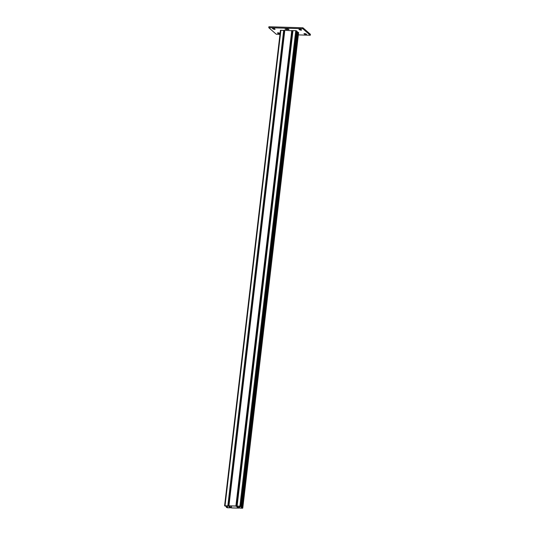 <?xml version="1.0" encoding="UTF-8"?>
<svg xmlns="http://www.w3.org/2000/svg" width="535" height="535" viewBox="0 0 535 535"><rect width="100%" height="100%" fill="white"/><g stroke="black" fill="none" stroke-linecap="round" stroke-linejoin="round"><path stroke-width="0.8" d="M274.422 29.432L272.462 28.489L274.448 28.643L275.124 29.278L274.422 29.432M305.9 34.614L303.947 33.672L305.926 33.825L306.608 34.461L305.9 34.614M280.046 33.745L278.153 33.511L277.478 32.876L279.464 33.023L280.066 33.551M300.884 30.234L298.931 29.291L300.911 29.438L301.593 30.08L300.884 30.234M310.293 35.256L310.407 34.307L302.937 27.78L302.823 28.723L310.293 35.256L298.356 34.895M279.979 34.34L276.247 34.227L268.771 27.693L268.884 26.75L302.937 27.78M268.771 27.693L302.823 28.723M296.838 31.331L297.855 32.214M297.159 32.555L296.698 32.541M288.305 29.585L285.041 29.137L287.683 29.037L289.007 29.432L288.305 29.585L288.365 29.117M297.152 31.605L296.805 31.592M228.338 505.97L230.358 507.748L227.348 507.715L226.8 507.233L226.379 507.387L227.449 507.802L230.685 507.789L228.646 505.976L224.593 505.796L225.696 506.27L225.141 505.782L228.338 505.97M224.64 505.749L280.454 30.301L284.5 30.475M227.268 505.849L227.107 507.24M227.382 505.856L227.208 507.327M225.951 505.809L225.904 506.19M226.058 505.816L226.004 506.277M298.57 32.702L297.206 32.174L241.345 507.668L242.435 508.116L239.011 507.982L236.992 506.197L240.001 506.237L240.556 506.719L241.004 506.618L240.723 506.337L239.901 506.143L236.664 506.163L238.69 508.11L235.902 505.983L228.659 505.836L231.448 507.962L238.69 508.11M241.345 507.668L242.475 507.875L242.756 508.15L242.308 508.25L238.704 507.969M297.152 32.635L296.684 32.622M236.711 506.11L292.525 30.662L295.761 30.649L296.818 31.17M240.188 506.25L240.141 506.618M292.505 30.809L284.801 30.274L228.94 505.776M228.686 505.802L284.801 30.274M236.109 506.097L228.987 505.876L231.347 507.875L238.369 508.076L236.109 506.097M273.138 29.131L273.231 28.342M304.622 34.314L304.716 33.524M278.153 33.511L278.247 32.722M299.607 29.927L299.7 29.137M286.372 29.532L286.432 29.004M226.96 505.842L226.8 507.233M227.569 505.856L227.348 507.715M225.636 505.802L225.596 506.177M280.902 30.201L225.041 505.695M283.684 30.281L227.83 505.782M226.566 505.829L226.392 507.28M239.219 506.21L239.011 507.982M239.64 506.224L239.419 508.076M297.513 32.18L241.659 507.682M298.336 32.374L242.475 507.875M298.584 32.595L242.729 508.096M292.973 30.562L237.119 506.063M295.761 30.649L239.901 506.143M296.577 30.843L240.723 506.337M296.831 31.063L240.971 506.558M292.277 30.609L236.416 506.103M291.762 30.488L235.902 505.983M231.575 505.936L231.347 507.875M231.468 505.936L231.247 507.855M280.454 30.301L224.593 505.796M226.526 505.829L226.345 507.327M298.617 32.655L242.756 508.15M292.525 30.662L236.664 506.163M296.865 31.117L241.004 506.618M284.513 30.334L228.659 505.836"/></g></svg>
